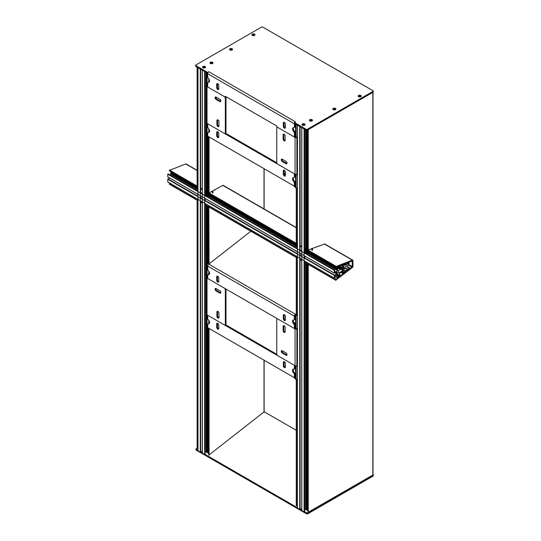 <?xml version="1.0" encoding="UTF-8"?>
<svg xmlns="http://www.w3.org/2000/svg" width="541" height="541" viewBox="0 0 541 541"><rect width="100%" height="100%" fill="white"/><g stroke="black" fill="none" stroke-linecap="round" stroke-linejoin="round"><path stroke-width="0.81" d="M284.086 173.938L285.377 173.194M284.16 174.324L285.377 173.62M217.475 131.673A1.44 0.832 -120 0 0 217.448 131.943L218.422 132.504M295.055 176.751L295.602 177.063M284.113 170.144A1.44 0.832 -120 0 0 284.086 170.415L284.086 173.837A1.44 0.832 -120 0 0 285.1 175.602A1.44 0.832 -120 0 0 285.35 175.703M283.342 170.841L283.342 174.263A1.44 0.832 -120 0 0 284.363 176.028A1.44 0.832 -120 0 0 285.08 176.095A1.44 0.832 -120 0 0 285.377 175.44L285.377 172.018A1.44 0.832 -120 0 0 284.363 170.253A1.44 0.832 -120 0 0 283.64 170.185A1.44 0.832 -120 0 0 283.342 170.841L284.086 170.415L285.06 170.976M216.704 132.369L216.704 135.791A1.44 0.832 -120 0 0 217.725 137.556A1.44 0.832 -120 0 0 218.442 137.624A1.44 0.832 -120 0 0 218.74 136.968L218.74 133.546A1.44 0.832 -120 0 0 217.725 131.781A1.44 0.832 -120 0 0 217.002 131.713A1.44 0.832 -120 0 0 216.704 132.369L217.448 131.943L217.448 135.365A1.44 0.832 -120 0 0 218.463 137.123A1.44 0.832 -120 0 0 218.713 137.231M294.04 177.536A1.569 0.906 -120 0 0 294.365 176.819L295.109 176.386A1.569 0.906 -120 0 1 294.784 177.11L294.04 177.536A1.569 0.906 -120 0 1 293.675 177.604A2.617 1.508 -120 0 0 293.06 177.719A2.617 1.508 -120 0 0 293.675 181.566L294.412 181.14A2.617 1.508 60 0 1 293.479 177.597M294.365 176.819L294.365 173.789L207.717 123.761L207.717 126.79A1.569 0.906 -120 0 0 208.413 128.379A2.617 1.508 -120 0 1 209.022 132.227A2.617 1.508 -120 0 1 208.413 132.342A1.569 0.906 -120 0 0 208.042 132.41A1.569 0.906 -120 0 0 207.717 133.127L207.717 136.156L294.365 186.185L294.365 183.156A1.569 0.906 -120 0 0 293.675 181.566M295.109 176.386L295.109 174.216M295.602 186.848L294.689 186.902L295.217 185.996L295.109 182.73A1.569 0.906 -120 0 0 294.412 181.14M209.34 131.923A2.617 1.508 60 0 1 209.151 131.916A1.569 0.906 -120 0 0 208.785 131.984L208.042 132.41M276.803 162.794L225.435 133.133M295.602 185.989L295.548 186.868M294.689 186.902A1.569 0.906 -60 0 1 294.365 186.185M216.089 99.416L219.788 101.559A1.44 0.832 -120 0 0 220.512 101.627A1.44 0.832 -120 0 0 220.809 100.971A1.44 0.832 -120 0 0 219.788 99.206L216.089 97.069A1.44 0.832 -120 0 0 215.365 96.995A1.44 0.832 -120 0 0 215.068 97.657A1.44 0.832 -120 0 0 216.089 99.416L216.738 99.044L220.437 101.181A1.44 0.832 -120 0 0 220.755 101.309M215.771 96.94A1.44 0.832 -120 0 0 215.717 97.279A1.44 0.832 -120 0 0 216.738 99.044M207.027 86.601L207.027 123.362L224.231 133.296A1.569 0.906 -120 0 0 225.015 133.377A1.569 0.906 -120 0 0 225.347 132.653L225.347 98.455A1.569 0.906 -120 0 0 224.231 96.535L207.027 86.601A1.44 0.832 180 0 1 206.608 86.012A1.44 0.832 180 0 1 206.709 85.708M216.921 120.528L216.921 124.802A1.44 0.832 -120 0 0 217.55 126.249A1.44 0.832 -120 0 0 218.659 126.635A1.44 0.832 -120 0 0 218.956 125.979L218.956 121.698A1.44 0.832 -120 0 0 218.327 120.251A1.44 0.832 -120 0 0 217.218 119.865A1.44 0.832 -120 0 0 216.921 120.528L217.57 120.149A1.44 0.832 -120 0 1 217.617 119.811M225.015 133.377L225.665 132.998A1.569 0.906 -120 0 0 225.989 132.281L225.989 98.083A1.569 0.906 -120 0 0 225.665 96.988M216.921 124.802L217.57 124.423L217.57 120.149M217.57 124.423A1.44 0.832 -120 0 0 218.909 126.317M207.616 86.188L207.271 85.701M207.67 86.222L207.616 85.41L207.081 85.857L206.331 85.552L206.331 72.514M207.081 123.476L207.081 136.724L206.331 136.427L206.331 123.172L207.135 123.429M207.081 72.947L207.081 85.857M207.081 136.724L207.751 136.176M207.027 123.362A1.44 0.832 180 0 1 206.608 122.773L206.608 86.012M214.939 190.134L214.939 189.681L214.939 190.134M208.089 453.311L208.089 327.887L208.089 453.324L208.785 453.297M206.304 451.85L207.223 452.54A11.672 6.742 180 0 1 207.67 451.897L208.089 451.945M203.423 67.95L203.524 67.896A0.602 0.345 180 0 1 204.681 67.963M210.821 63.669L210.929 63.615A0.602 0.345 180 0 1 212.086 63.689M197.979 450.592L197.979 67.693L200.271 69.018L200.271 452.046L202.266 451.106M197.979 450.721L200.271 452.046M202.266 70.114L204.863 71.54M202.348 453.027L204.64 454.568L205.12 454.203M205.201 452.019L206.29 451.458M206.419 451.958L206.419 327.974M206.419 314.612L206.419 277.1M206.419 263.738L206.419 205.594M206.419 195.896L206.419 194.483L205.201 193.779M206.419 193.556L206.419 192.562M206.419 191.44L206.419 136.46M206.419 123.098L206.419 85.593M217.475 83.584A1.44 0.832 -120 0 0 217.448 83.855L217.448 87.27A1.44 0.832 -120 0 0 218.463 89.035A1.44 0.832 -120 0 0 218.713 89.143M216.704 84.281L216.704 87.703A1.44 0.832 -120 0 0 217.725 89.461A1.44 0.832 -120 0 0 218.442 89.536A1.44 0.832 -120 0 0 218.74 88.873L218.74 85.458A1.44 0.832 -120 0 0 217.725 83.693A1.44 0.832 -120 0 0 217.002 83.618A1.44 0.832 -120 0 0 216.704 84.281L217.448 83.855M284.113 122.273A1.44 0.832 -120 0 0 284.086 122.536L284.086 125.958A1.44 0.832 -120 0 0 285.1 127.723A1.44 0.832 -120 0 0 285.35 127.825M283.342 122.963L283.342 126.384A1.44 0.832 -120 0 0 284.363 128.149A1.44 0.832 -120 0 0 285.08 128.217A1.44 0.832 -120 0 0 285.377 127.561L285.377 124.139A1.44 0.832 -120 0 0 284.363 122.374A1.44 0.832 -120 0 0 283.64 122.307A1.44 0.832 -120 0 0 283.342 122.963L284.086 122.536M254.277 35.496A0.913 0.527 0 0 0 254.385 35.246A0.913 0.527 0 0 0 254.114 34.874A0.913 0.527 0 0 0 252.823 34.874A0.913 0.527 0 0 0 252.552 35.246A0.913 0.527 0 0 0 252.661 35.496M252.397 34.137A1.522 0.879 180 0 1 254.54 34.137A1.522 0.879 180 0 1 254.54 35.375L254.54 35.375A1.522 0.879 180 0 1 252.397 35.375A1.522 0.879 180 0 1 252.397 34.137M254.331 35.429A0.913 0.527 0 0 0 254.114 35.239A0.913 0.527 0 0 0 252.606 35.429M231.825 50.124A0.913 0.527 0 0 0 231.933 49.867A0.913 0.527 0 0 0 231.67 49.495A0.913 0.527 0 0 0 230.371 49.495A0.913 0.527 0 0 0 230.108 49.867A0.913 0.527 0 0 0 230.216 50.124M229.945 48.758A1.522 0.879 180 0 1 232.096 48.758A1.522 0.879 180 0 1 232.096 49.995L232.096 49.995A1.522 0.879 180 0 1 229.945 49.995A1.522 0.879 180 0 1 229.945 48.758M231.879 50.049A0.913 0.527 0 0 0 231.67 49.86A0.913 0.527 0 0 0 230.162 50.049M212.295 63.628A0.913 0.527 0 0 0 212.41 63.378A0.913 0.527 0 0 0 212.14 62.999A0.913 0.527 0 0 0 210.841 62.999A0.913 0.527 0 0 0 210.577 63.378A0.913 0.527 0 0 0 210.686 63.628M210.415 62.262A1.522 0.879 180 0 1 212.566 62.262A1.522 0.879 180 0 1 212.566 63.507L212.566 63.507A1.522 0.879 180 0 1 210.415 63.507A1.522 0.879 180 0 1 210.415 62.262M212.349 63.561A0.913 0.527 0 0 0 212.14 63.365A0.913 0.527 0 0 0 210.632 63.561M204.897 67.902A0.913 0.527 0 0 0 205.005 67.652A0.913 0.527 0 0 0 204.735 67.28A0.913 0.527 0 0 0 203.436 67.28A0.913 0.527 0 0 0 203.173 67.652A0.913 0.527 0 0 0 203.281 67.902M203.017 66.543A1.522 0.879 180 0 1 205.161 66.543A1.522 0.879 180 0 1 205.161 67.781L205.161 67.781A1.522 0.879 180 0 1 203.01 67.781A1.522 0.879 180 0 1 203.017 66.543M204.951 67.835A0.913 0.527 0 0 0 204.735 67.639A0.913 0.527 0 0 0 203.227 67.835M304.36 125.329A0.913 0.527 0 0 0 304.468 125.079A0.913 0.527 0 0 0 304.198 124.701A0.913 0.527 0 0 0 302.906 124.701A0.913 0.527 0 0 0 302.635 125.079A0.913 0.527 0 0 0 302.744 125.329M302.48 123.963A1.522 0.879 180 0 1 304.624 123.963A1.522 0.879 180 0 1 304.624 125.208L304.624 125.208A1.522 0.879 180 0 1 302.48 125.208A1.522 0.879 180 0 1 302.48 123.963M304.414 125.262A0.913 0.527 0 0 0 304.198 125.066A0.913 0.527 0 0 0 302.69 125.262M311.765 121.056A0.913 0.527 0 0 0 311.873 120.805A0.913 0.527 0 0 0 311.602 120.427A0.913 0.527 0 0 0 310.311 120.427A0.913 0.527 0 0 0 310.04 120.805A0.913 0.527 0 0 0 310.149 121.056M309.885 119.689A1.522 0.879 180 0 1 312.029 119.689A1.522 0.879 180 0 1 312.029 120.934L312.029 120.934A1.522 0.879 180 0 1 309.885 120.934A1.522 0.879 180 0 1 309.885 119.689M311.819 120.981A0.913 0.527 0 0 0 311.602 120.792A0.913 0.527 0 0 0 310.094 120.981M335.156 109.776A0.913 0.527 0 0 0 335.264 109.525A0.913 0.527 0 0 0 335.001 109.154A0.913 0.527 0 0 0 333.702 109.154A0.913 0.527 0 0 0 333.432 109.525A0.913 0.527 0 0 0 333.547 109.776M333.276 108.416A1.522 0.879 180 0 1 335.427 108.416A1.522 0.879 180 0 1 335.427 109.654L335.427 109.654A1.522 0.879 180 0 1 333.276 109.654A1.522 0.879 180 0 1 333.276 108.416M335.21 109.708A0.913 0.527 0 0 0 335.001 109.519A0.913 0.527 0 0 0 333.493 109.708M360.482 96.819A0.913 0.527 0 0 0 360.59 96.569A0.913 0.527 0 0 0 360.326 96.19A0.913 0.527 0 0 0 359.028 96.19A0.913 0.527 0 0 0 358.757 96.569A0.913 0.527 0 0 0 358.872 96.819M358.602 95.453A1.522 0.879 180 0 1 360.752 95.453A1.522 0.879 180 0 1 360.752 96.697L360.752 96.697A1.522 0.879 180 0 1 358.602 96.697A1.522 0.879 180 0 1 358.602 95.453M360.536 96.751A0.913 0.527 0 0 0 360.326 96.555A0.913 0.527 0 0 0 358.818 96.751M294.088 127.548A1.569 0.906 -120 0 0 294.412 126.824L295.149 126.398A1.569 0.906 -120 0 1 294.825 127.121L294.088 127.548A1.569 0.906 -120 0 1 293.716 127.615A2.617 1.508 -120 0 0 293.1 127.73A2.617 1.508 -120 0 0 293.716 131.578A1.569 0.906 -120 0 1 294.412 133.167L294.412 137.049L276.742 126.844L276.742 125.992L225.347 96.318L225.347 97.177L207.67 86.973L207.67 83.091A1.569 0.906 -120 0 1 207.994 82.367A1.569 0.906 -120 0 1 208.366 82.3A2.617 1.508 -120 0 0 208.982 82.185A2.617 1.508 -120 0 0 208.366 78.337A1.569 0.906 -120 0 1 207.67 76.748L207.67 73.718A1.569 0.906 -60 0 1 208.785 71.797L207.595 72.393L195.693 65.522L195.693 66.381L207.764 73.15M294.412 126.824L294.412 123.801A1.569 0.906 -60 0 1 294.487 123.294M295.149 126.398L295.149 123.801M293.526 127.608A2.617 1.508 -120 0 0 294.46 131.152A1.569 0.906 -120 0 1 295.149 132.741L295.149 136.623L294.412 137.049M226.084 96.744L225.347 97.177M209.299 81.88A2.617 1.508 60 0 1 209.103 81.874A1.569 0.906 -120 0 0 208.738 81.941L207.994 82.367M295.122 122.192A1.569 0.906 -60 0 1 295.521 121.874L294.487 122.557L306.389 129.427L307.126 129.427L373.026 91.382A0.784 0.453 0 0 0 373.026 90.746L262.703 27.05A0.784 0.453 0 0 0 261.594 27.05L195.693 65.096L195.693 65.522M306.389 129.427L306.389 130.286L294.487 123.416L294.487 122.557M195.544 65.312L195.693 66.381M306.389 130.286L307.126 130.286L373.026 92.241A0.784 0.453 0 0 0 373.256 91.923L373.256 91.064M207.595 73.251L207.595 72.393M295.521 121.874L208.785 71.71M295.602 376.915L295.109 376.84M209.022 323.423L209.022 320.712M209.022 273.496L209.022 271.548M304.15 125.39A0.602 0.345 0 0 0 302.987 125.316L302.886 125.37M307.552 509.372L307.139 509.324A11.672 6.742 0 0 0 306.686 509.967L305.76 509.297L305.76 262.946L305.773 509.318M307.978 510.947L307.552 510.751L307.552 263.981L307.552 510.738M311.555 121.116A0.602 0.345 0 0 0 310.392 121.042L310.284 121.096M305.888 129.996L305.888 248.867M305.888 249.983L305.888 250.983M304.664 251.207L305.888 251.91L305.888 253.323M305.888 263.021L305.888 509.385M305.76 508.885L304.664 509.446M304.59 511.63L304.103 511.989L301.81 510.454M304.103 511.989L304.103 128.968L301.81 127.642L301.81 510.663M301.736 508.533L299.734 509.466L297.442 508.019M300.106 126.445L297.394 125.059M372.992 474.606L373.026 474.619A0.784 0.453 180 0 1 373.026 475.262L307.498 513.098L304.59 511.84L304.59 260.965M373.256 474.944L373.256 475.796A0.784 0.453 180 0 1 373.026 476.121L307.498 513.95L306.761 513.95L196.065 450.044L195.91 448.976L197.134 448.144M301.736 510.197L300.296 509.365M297.394 507.688L205.12 454.413L205.12 203.538M202.266 452.77L200.826 451.938M197.932 450.268L195.91 448.976M264.116 411.742L296.265 430.305M285.993 163.72A1.44 0.832 -120 0 0 286.716 163.788A1.44 0.832 -120 0 0 287.014 163.132A1.44 0.832 -120 0 0 285.993 161.367L282.294 159.23A1.44 0.832 -120 0 0 281.57 159.155A1.44 0.832 -120 0 0 281.273 159.818A1.44 0.832 -120 0 0 282.294 161.583L285.993 163.72L286.642 163.341A1.44 0.832 -120 0 0 286.96 163.47M281.976 159.101A1.44 0.832 -120 0 0 281.922 159.446A1.44 0.832 -120 0 0 282.943 161.204L286.642 163.341M295.055 174.182L295.055 137.421L277.851 127.487A1.569 0.906 -120 0 0 277.066 127.412A1.569 0.906 -120 0 0 276.742 128.129L276.742 162.327A1.569 0.906 -120 0 0 277.851 164.254L295.055 174.182A1.44 0.832 -0 0 0 296.894 174.276L296.13 175.014L296.13 188.268L295.602 187.835L295.602 174.581L295.988 174.425M283.126 134.81L283.126 139.084A1.44 0.832 -120 0 0 283.755 140.532A1.44 0.832 -120 0 0 284.864 140.917A1.44 0.832 -120 0 0 285.161 140.261L285.161 135.987A1.44 0.832 -120 0 0 284.532 134.533A1.44 0.832 -120 0 0 283.423 134.148A1.44 0.832 -120 0 0 283.126 134.81L283.775 134.439L283.775 138.712A1.44 0.832 -120 0 0 285.114 140.599M295.704 137.049L295.061 136.677M283.822 134.094A1.44 0.832 -120 0 0 283.775 134.439M296.515 174.385L296.894 174.702M297.394 187.754L296.13 188.268M296.13 124.362L296.13 137.4L295.602 136.968L295.602 124.058M296.549 137.225L296.894 137.515L296.894 137.089L296.13 137.4M295.602 174.581L296.13 175.014M295.055 137.421A1.44 0.832 -0 0 0 296.894 137.515L296.894 174.276M254.189 35.53A0.73 0.426 180 0 0 253.391 35.192L253.215 35.104M230.304 50.151A0.73 0.426 180 0 1 230.818 49.826L230.818 50.245M197.174 200.258L197.134 448.394L197.181 200.407M197.181 67.233L197.134 186.036L197.932 185.996M208.846 206.993L209.069 263.9M264.022 411.911L208.785 455.157L208.806 328.299L208.785 455.157M209.069 136.941L209.069 192.867L208.806 136.785L208.785 192.792L205.201 190.736M197.37 67.348L197.37 186.124M197.932 448.246L197.37 448.475M209.069 192.867L222.953 185.34L223.48 185.522M264.022 168.664L264.022 208.927M264.022 360.178L264.022 412.256M358.96 96.846A0.73 0.426 180 0 1 360.394 96.846M307.998 264.38L307.978 512.388L372.992 474.944L372.992 92.261M308.242 512.449L308.242 264.38L307.978 512.388M307.998 129.786L307.978 250.03L324.573 244.005A1.15 0.663 -60 0 1 325.006 244.018A1.15 0.663 -60 0 1 325.195 244.248M296.312 505.598L297.394 505.483M297.394 243.267L296.312 243.247M334.257 109.363L334.149 109.485A0.73 0.426 0 0 0 333.635 109.809M169.759 170.78A0.784 0.453 -60 0 1 169.299 170.415L185.732 163.943A1.048 0.602 -60 0 1 186.124 163.957L197.134 170.314M344.597 272.745L345.172 272.062A0.629 0.365 120 0 0 345.834 271.474L346.091 270.392L346.788 270.027A0.602 0.345 120 0 0 347.038 270.777A0.602 0.345 120 0 0 347.396 269.817L347.768 269.303L348.33 269.925L352.265 266.49L352.157 261.046L348.309 262.412L347.396 263.589A0.602 0.345 120 0 0 346.639 263.568A0.602 0.345 120 0 0 346.788 264.076L346.064 264.515L345.834 263.731A0.629 0.365 120 0 0 345.172 263.913L336.353 266.963A0.784 0.453 -60 0 1 335.893 266.598L352.326 260.126A1.048 0.602 -60 0 1 352.718 260.14A1.048 0.602 -60 0 1 352.935 260.613L352.935 266.388A1.048 0.602 -60 0 1 352.326 267.585L335.893 280.089A0.784 0.453 -60 0 1 336.353 279.19L344.597 272.745L343.934 272.366M169.374 184.17L169.299 183.906A0.784 0.453 -60 0 1 169.678 183.074M347.43 263.744L346.74 263.352M345.09 264.705L345.117 264.725A0.629 0.365 -60 0 1 345.746 263.636A0.629 0.365 -60 0 1 345.699 264.434L345.807 264.921L349.202 263.027L348.647 264.698L345.598 266.679L345.794 268.911L348.647 267.261L346.429 265.976M348.647 267.261L349.256 267.558L349.073 268.424L345.807 270.311L345.699 270.933A0.629 0.365 -60 0 1 345.117 272.035A0.629 0.365 -60 0 1 345.144 271.264L345.111 270.75L344.624 270.994L344.346 272.042L342.602 273.401L342.345 273.083L343.292 272.218L343.264 271.426L342.453 271.264L341.283 271.981L339.552 273.53L338.984 274.889L339.153 275.443L340.127 274.74L340.019 275.423L337.192 277.628L337.151 277.202A10.468 6.046 -60 0 1 338.456 275.721L338.166 274.956A11.672 6.742 120 0 0 337.381 275.795L337.834 273.868L334.71 275.653L334.893 277.682L334.338 278.088L334.338 275.437L336.671 273.874L336.942 273.185A0.602 0.345 120 0 0 337.117 272.143A0.602 0.345 120 0 0 336.942 272.292L336.671 271.907L334.392 273.164L334.338 270.392L334.893 270.155L334.71 272.4L337.78 270.628L337.117 269.749L337.381 269.168A11.672 6.742 120 0 0 338.166 269.1L338.477 268.011A10.468 6.046 -60 0 1 337.151 268.032L337.199 267.552L340.133 266.503L338.984 268.221L339.491 268.931L341.283 268.478L343.244 266.767L343.352 265.929L342.379 266.246L342.602 265.536L344.407 264.88L344.624 265.604L345.144 264.738A0.629 0.365 -60 0 1 345.117 264.725M170.543 171.849L197.932 187.659L170.543 171.849L170.557 171.409M170.902 174.128L197.932 189.735L170.902 174.128L170.787 172.985A11.672 6.742 120 0 0 171.571 172.917L171.74 172.538M345.144 271.264L344.651 270.98M344.299 268.052L344.008 266.652L343.082 267.91L338.673 270.453L338.301 272.806L338.673 273.022L343.082 270.473L344.008 270.669L344.346 268.911A0.602 0.345 120 0 0 344.522 267.869A0.602 0.345 120 0 0 344.346 268.011L344.299 268.052M349.216 267.484L346.517 265.922L349.222 267.484M337.483 274.693L336.928 274.368M334.886 276.032L337.117 277.29M197.932 450.653L197.932 199.331L167.778 181.979L167.744 179.254L169.556 177.996M197.932 196.681L197.932 194.287L167.798 176.981L167.744 174.209L168.298 173.972M170.226 175L171.26 174.337M337.496 270.311L307.998 253.276M337.483 270.155L307.998 253.134M307.552 252.87L306.686 252.376M297.394 247.007L208.535 195.707M208.089 195.45L207.223 194.949M197.932 189.587L170.888 173.972M337.151 268.032L307.836 251.112L337.124 268.018M340.647 268.546L339.051 267.619M341.134 268.397L339.383 267.389M341.425 268.228L339.734 267.254M285.993 355.227A1.44 0.832 -120 0 0 286.716 355.302A1.44 0.832 -120 0 0 287.014 354.639A1.44 0.832 -120 0 0 285.993 352.881L282.294 350.744A1.44 0.832 -120 0 0 281.57 350.669A1.44 0.832 -120 0 0 281.273 351.325A1.44 0.832 -120 0 0 282.294 353.09L285.993 355.227L286.642 354.855A1.44 0.832 -120 0 0 286.96 354.977M281.976 350.615A1.44 0.832 -120 0 0 281.922 350.953A1.44 0.832 -120 0 0 282.943 352.718L286.642 354.855M295.055 365.696L295.055 328.935L277.851 319.001A1.569 0.906 -120 0 0 277.066 318.92A1.569 0.906 -120 0 0 276.742 319.643L276.742 353.841A1.569 0.906 -120 0 0 277.851 355.762L295.055 365.696A1.44 0.832 -0 0 0 296.894 365.79L296.13 366.528L296.13 379.782L295.602 379.349L295.602 366.095L295.988 365.939M283.126 326.318L283.126 330.598A1.44 0.832 -120 0 0 283.755 332.046A1.44 0.832 -120 0 0 284.864 332.431A1.44 0.832 -120 0 0 285.161 331.768L285.161 327.494A1.44 0.832 -120 0 0 284.532 326.047A1.44 0.832 -120 0 0 283.423 325.662A1.44 0.832 -120 0 0 283.126 326.318L283.775 325.946L283.775 330.22A1.44 0.832 -120 0 0 285.114 332.113M295.704 328.556L295.014 328.164M283.822 325.608A1.44 0.832 -120 0 0 283.775 325.946M296.515 365.899L296.894 366.216M297.394 379.268L296.13 379.782M296.13 315.66L296.13 328.908L295.602 328.475L295.602 315.227L296.13 315.66L297.394 315.146M296.549 328.739L296.894 329.023L296.894 328.597L296.13 328.908M295.602 315.227L297.394 314.497M295.602 366.095L296.13 366.528M295.055 328.935A1.44 0.832 -0 0 0 296.894 329.023L296.894 365.79M208.454 274.524L208.454 273.807L209.529 273.787M208.454 273.807L209.266 274.273M294.297 323.369L295.109 323.836L295.602 323.545M295.602 323.477L293.628 322.335M295.109 323.836L295.109 328.11L295.602 327.826M295.602 377.503L295.109 377.266L294.689 378.416A1.569 0.906 -60 0 1 294.365 377.699L294.365 374.67A1.569 0.906 -120 0 0 293.675 373.08A2.617 1.508 -120 0 1 293.06 369.233A2.617 1.508 -120 0 1 293.675 369.118A1.569 0.906 -120 0 0 294.04 369.05L294.784 368.617A1.569 0.906 -120 0 0 295.109 367.9L295.109 365.723L295.109 369.145L295.602 368.861M295.109 369.145L294.487 368.786M216.089 290.93L219.788 293.066A1.44 0.832 -120 0 0 220.512 293.141A1.44 0.832 -120 0 0 220.809 292.478A1.44 0.832 -120 0 0 219.788 290.72L216.089 288.576A1.44 0.832 -120 0 0 215.365 288.509A1.44 0.832 -120 0 0 215.068 289.165A1.44 0.832 -120 0 0 216.089 290.93L216.738 290.558L220.437 292.695A1.44 0.832 -120 0 0 220.755 292.816M215.771 288.454A1.44 0.832 -120 0 0 215.717 288.793A1.44 0.832 -120 0 0 216.738 290.558M207.027 278.115L207.027 314.876L224.231 324.81A1.569 0.906 -120 0 0 225.015 324.884A1.569 0.906 -120 0 0 225.347 324.167L225.347 289.969A1.569 0.906 -120 0 0 224.231 288.042L207.027 278.115A1.44 0.832 180 0 1 206.608 277.526A1.44 0.832 180 0 1 206.709 277.222M216.921 312.035L216.921 316.309A1.44 0.832 -120 0 0 217.55 317.763A1.44 0.832 -120 0 0 218.659 318.149A1.44 0.832 -120 0 0 218.956 317.486L218.956 313.212A1.44 0.832 -120 0 0 218.327 311.765A1.44 0.832 -120 0 0 217.218 311.379A1.44 0.832 -120 0 0 216.921 312.035L217.57 311.663A1.44 0.832 -120 0 1 217.617 311.325M225.015 324.884L225.665 324.512A1.569 0.906 -120 0 0 225.989 323.795L225.989 289.597A1.569 0.906 -120 0 0 225.888 289.002M207.717 277.763L207.271 277.208M216.921 316.309L217.57 315.937L217.57 311.663M217.57 315.937A1.44 0.832 -120 0 0 218.909 317.824M207.616 277.695L207.616 276.924L207.081 277.371L206.331 277.066L206.331 263.812L207.081 264.116L207.081 277.371M208.785 261.79L206.331 263.812M207.081 314.984L207.081 328.238L206.331 327.934L206.331 314.686L207.135 314.936M208.785 262.71L207.081 264.116M207.081 328.238L207.751 327.69M207.027 314.876A1.44 0.832 180 0 1 206.608 314.287L206.608 277.526M284.113 361.659A1.44 0.832 -120 0 0 284.086 361.929L284.086 365.344A1.44 0.832 -120 0 0 285.1 367.109A1.44 0.832 -120 0 0 285.35 367.217M283.342 362.355L283.342 365.777A1.44 0.832 -120 0 0 284.363 367.535A1.44 0.832 -120 0 0 285.08 367.61A1.44 0.832 -120 0 0 285.377 366.947L285.377 363.532A1.44 0.832 -120 0 0 284.363 361.767A1.44 0.832 -120 0 0 283.64 361.692A1.44 0.832 -120 0 0 283.342 362.355L284.086 361.929M217.475 323.187A1.44 0.832 -120 0 0 217.448 323.457L217.448 326.872A1.44 0.832 -120 0 0 218.463 328.637A1.44 0.832 -120 0 0 218.713 328.745M216.704 323.883L216.704 327.298A1.44 0.832 -120 0 0 217.725 329.063A1.44 0.832 -120 0 0 218.442 329.138A1.44 0.832 -120 0 0 218.74 328.475L218.74 325.06A1.44 0.832 -120 0 0 217.725 323.295A1.44 0.832 -120 0 0 217.002 323.22A1.44 0.832 -120 0 0 216.704 323.883L217.448 323.457M294.04 369.05A1.569 0.906 -120 0 0 294.365 368.326L294.365 365.297L207.717 315.275L207.717 318.304A1.569 0.906 -120 0 0 208.413 319.893A2.617 1.508 -120 0 1 209.022 323.741A2.617 1.508 -120 0 1 208.413 323.856A1.569 0.906 -120 0 0 208.042 323.924A1.569 0.906 -120 0 0 207.717 324.641L207.717 327.67L294.365 377.699M295.109 377.266L295.109 374.244A1.569 0.906 -120 0 0 294.412 372.654A2.617 1.508 60 0 1 293.479 369.111M209.34 323.43A2.617 1.508 60 0 1 209.151 323.423A1.569 0.906 -120 0 0 208.785 323.498L208.785 320.346M276.803 354.308L225.435 324.647M295.602 378.355L294.689 378.416M295.217 377.51L295.548 378.382M216.704 280.279A1.44 0.832 -120 0 0 217.725 282.044A1.44 0.832 -120 0 0 218.442 282.111A1.44 0.832 -120 0 0 218.74 281.455L218.74 278.033A1.44 0.832 -120 0 0 217.725 276.268A1.44 0.832 -120 0 0 217.002 276.201A1.44 0.832 -120 0 0 216.704 276.857L216.704 280.279L217.448 279.853A1.44 0.832 -120 0 0 218.463 281.618A1.44 0.832 -120 0 0 218.713 281.719M283.342 318.75A1.44 0.832 -120 0 0 284.363 320.515A1.44 0.832 -120 0 0 285.08 320.583A1.44 0.832 -120 0 0 285.377 319.927L285.377 316.505A1.44 0.832 -120 0 0 284.363 314.747A1.44 0.832 -120 0 0 283.64 314.673A1.44 0.832 -120 0 0 283.342 315.329L283.342 318.75L284.086 318.324A1.44 0.832 -120 0 0 285.1 320.089A1.44 0.832 -120 0 0 285.35 320.198M209.34 274.273A2.617 1.508 60 0 1 209.151 274.267A1.569 0.906 -120 0 0 208.785 274.334L208.042 274.76A1.569 0.906 -120 0 1 208.413 274.693A2.617 1.508 -120 0 0 209.022 274.578A2.617 1.508 -120 0 0 208.413 270.73A1.569 0.906 -120 0 1 207.717 269.141L207.717 266.111A1.569 0.906 120 0 1 208.042 265.016L208.752 264.143L295.548 314.26L296.265 313.949M208.042 274.76A1.569 0.906 -120 0 0 207.717 275.484L207.717 278.507L294.365 328.536L294.365 325.506A1.569 0.906 -120 0 0 293.675 323.917L294.412 323.491A2.617 1.508 60 0 1 293.479 319.947M294.04 319.887A1.569 0.906 -120 0 0 294.365 319.17L295.109 318.737A1.569 0.906 -120 0 1 294.784 319.46L294.04 319.887A1.569 0.906 -120 0 1 293.675 319.954A2.617 1.508 -120 0 0 293.06 320.069A2.617 1.508 -120 0 0 293.675 323.917M294.365 319.17L294.365 316.14A1.569 0.906 -60 0 1 294.689 315.045L295.548 314.26L295.548 315.112L296.265 314.808M295.109 318.737L295.217 315.349L294.689 315.045M294.365 328.536L295.109 328.11L295.109 325.08A1.569 0.906 -120 0 0 294.412 323.491M284.113 314.639A1.44 0.832 -120 0 0 284.086 314.903L284.086 318.324M217.475 276.16A1.44 0.832 -120 0 0 217.448 276.431L217.448 279.853M250.848 231.244L208.752 264.143M216.136 98.469L216.136 97.096M283.342 174.263L284.086 173.837M216.704 135.791L217.448 135.365M294.365 183.156L295.109 182.73M208.413 132.342L209.151 131.916M225.347 132.653L225.989 132.281M225.347 98.455L225.989 98.083M219.788 101.559L220.437 101.181M212.572 192.86L212.572 191.23M208.373 453.514L208.373 328.049M208.373 262.128L208.373 206.723M208.373 197.025L208.373 193.238M208.373 192.569L208.373 136.535M207.67 451.897L207.67 327.751M207.67 262.703L207.67 206.317M208.089 194.003L207.67 193.286M207.67 192.163L207.67 136.237M206.79 452.601L206.79 328.123M206.79 263.433L206.79 205.81M206.79 196.106L206.79 192.325M206.79 191.656L206.79 136.609M200.643 452.046L200.643 200.954M202.266 198.757L200.643 197.823L200.643 195.943M200.643 192.948L200.643 69.234M202.348 453.243L202.348 70.215M204.64 454.568L204.64 71.54M204.863 454.568L204.863 203.389M204.863 200.684L204.863 198.29L297.394 251.714L297.394 254.108M297.394 248.806L204.863 195.382L204.863 71.669M205.12 200.407L205.12 198.527M297.394 248.508L205.12 195.233L205.12 71.818M206.162 451.465L206.162 205.445M206.162 193.407L206.162 192.407M206.162 191.291L206.162 72.42M206.304 451.897L206.304 205.533M206.304 195.828L206.304 194.422M206.304 193.489L206.304 192.495L206.29 193.482M206.304 191.372L206.304 72.508L206.29 191.365M206.561 452.452L206.561 328.029M206.561 314.497L206.561 277.161M206.561 263.623L206.561 205.675M206.561 195.977L206.561 194.408L205.201 193.624M206.561 194.138L206.561 192.603M206.561 191.521L206.561 136.515M206.561 122.983L206.561 85.647M206.588 452.486L206.588 328.042M206.588 314.47L206.588 277.168M206.588 263.602L206.588 205.695M206.588 195.991L206.588 192.211M206.588 191.534L206.588 136.528M206.588 122.956L206.588 85.661M207.223 452.54L207.223 328.123M207.223 263.075L207.223 206.06M207.223 196.356L207.223 194.787M208.089 194.517L207.223 194.023L207.223 193.022M207.223 191.899L207.223 136.609M207.812 451.87L207.812 327.724M207.812 262.588L207.812 206.398M208.089 193.84L207.812 193.36M207.812 192.244L207.812 136.21M208.089 196.856L208.089 195.287L208.089 196.856M208.089 193.489L208.089 195.017L208.089 193.522L206.79 192.772L208.089 193.522M208.089 192.4L208.089 136.373L208.089 192.4M208.116 453.365L208.116 327.9M208.116 262.338L208.116 206.574M208.116 196.877L208.116 193.096M208.116 192.42L208.116 136.386M208.535 453.507L208.535 328.144M208.535 261.993L208.535 206.818M208.535 197.113L208.535 195.544M208.535 195.274L208.535 193.779M208.535 192.657L208.535 136.63M212.282 192.684L212.282 191.135M212.315 192.711L212.315 191.101M213.012 193.015L213.012 191.561M216.704 87.703L217.448 87.27M283.342 126.384L284.086 125.958M294.412 123.801L207.67 73.718M294.412 133.167L295.149 132.741M307.126 129.427L307.126 130.286M373.026 91.382L373.026 92.241M293.716 131.578L294.46 131.152M208.366 82.3L209.103 81.874M306.253 130.212L306.253 249.076M306.253 249.753L306.253 253.533M306.253 263.237L306.253 510.028M307.139 130.28L307.139 249.59M307.139 250.706L307.552 251.43M307.139 263.744L307.139 509.324M307.836 129.874L307.836 249.989M307.836 250.666L307.836 254.446M307.836 264.15L307.836 510.941M312.042 248.691L312.042 250.28M312.475 248.982L312.475 250.442M311.785 248.786L311.785 250.131M311.744 248.799L311.744 250.111M307.998 251.207L307.998 252.701M307.998 252.972L307.998 254.54M307.586 130.023L307.586 249.847M307.586 250.517L307.586 254.304M307.586 264.001L307.586 510.792M307.586 250.963L306.253 250.199L307.552 250.943L307.552 252.444L307.552 250.916M307.552 252.715L307.552 254.284L307.552 252.715M307.274 130.198L307.274 249.665M307.274 250.787L307.552 251.267M307.274 263.825L307.274 509.291M306.686 130.374L306.686 249.327M306.686 250.449L306.686 251.443L307.552 251.944M306.686 252.214L306.686 253.783M306.686 263.487L306.686 509.967M306.023 248.941L306.023 130.077L306.05 248.961M306.05 249.638L306.05 253.418M306.05 263.115L306.05 509.906L306.023 263.102M306.023 250.03L306.023 251.565M304.664 251.044L306.023 251.829L306.023 253.398M305.773 129.928L305.773 248.799L305.76 129.921M305.773 249.922L305.773 250.916L305.76 249.908M305.773 251.842L305.773 253.256L305.76 251.964L304.664 251.335L305.888 252.038M305.624 129.847L305.624 248.711M305.624 249.834L305.624 250.835M305.624 262.872L305.624 508.892M304.59 129.245L304.59 252.661L334.71 270.047M304.59 255.954L304.59 257.834M304.326 129.096L304.326 252.809L334.446 270.202M167.744 176.86L334.338 273.043L304.326 255.717L304.326 258.111M304.326 260.816L304.326 511.989M300.106 126.662L300.106 250.375M300.106 253.371L300.106 255.244L301.736 256.184M300.106 258.375L300.106 509.466M299.734 126.445L299.734 509.466M297.442 125.12L297.442 508.141M306.761 513.95L306.761 513.098M307.498 513.95L307.498 513.098M196.065 450.044L196.065 449.186M373.026 476.121L373.026 475.262M282.294 161.583L282.943 161.204M283.126 139.084L283.775 138.712M253.229 35.124L253.229 35.625M253.391 35.192L253.391 35.632M208.806 207.149L208.806 264.109L208.785 207.102M208.806 271.21L208.806 273.604L208.785 271.183M208.806 320.367L208.806 323.484L208.042 323.924M208.806 78.878L208.806 81.907M208.806 128.853L208.806 131.97L208.785 128.832M209.069 79.324L209.069 81.867M209.069 129.279L209.069 131.909M209.069 328.448L209.069 455.211M230.885 49.806L230.885 50.252M253.053 35.598L253.053 35.138L253.046 35.598M308.242 250.111L308.242 129.644M296.495 505.74L296.495 379.633M296.495 314.862L296.495 257.678M296.495 243.389L296.495 188.119M372.837 475.154L372.837 92.349M334.216 109.911L334.216 109.458M334.149 109.904L334.149 109.485M335.893 266.375L304.664 248.346M301.736 246.655L300.106 245.715M297.394 244.147L205.201 190.919M202.266 189.228L200.643 188.288M197.932 186.719L169.299 170.192M344.989 272.17L344.441 271.853M335.893 280.312L304.664 262.284M301.736 260.593L300.106 259.653M297.394 258.084L205.201 204.856M202.266 203.166L200.643 202.226M197.932 200.657L169.299 184.129M352.326 260.126L324.465 244.045M296.265 227.761L222.865 185.387M197.134 170.53L185.732 163.943M335.893 280.089L304.664 262.054M301.736 260.363L300.106 259.423M297.394 257.861L205.201 204.633M202.266 202.943L200.643 202.003M197.932 200.434L169.299 183.906M336.353 279.19L334.5 278.121M344.678 272.657L344.029 272.285M347.396 269.817L347.031 269.607M351.961 267.085L348.235 264.934M352.265 266.49L348.789 264.481M352.265 261.289L351.893 261.073M347.39 263.724L346.74 263.345M347.396 263.589L346.808 263.251M335.893 266.598L304.664 248.569M301.736 246.879L300.106 245.939M297.394 244.37L205.201 191.142M202.266 189.451L200.643 188.511M197.932 186.949L169.299 170.415M335.981 266.24L304.664 248.157M301.736 246.466L300.106 245.526M297.394 243.964L296.394 243.382M296.265 188.214L296.265 243.301L208.914 192.88M202.266 189.046L200.643 188.106M197.932 186.537L169.387 170.057M342.385 265.874L341.161 265.171M342.433 267.856L340.181 266.557M337.117 267.687L304.664 248.948M297.394 244.755L205.201 191.521M197.932 187.328L170.523 171.504M338.166 269.1L307.998 251.687M297.394 245.567L208.535 194.26M197.932 188.14L171.571 172.917M337.117 269.513L304.664 250.781M297.394 246.581L205.201 193.353M197.932 189.154L170.523 173.33M336.786 272.265L336.421 272.055M336.942 273.185L335.704 272.468M336.786 273.394L335.44 272.617M337.117 275.761L335.819 275.011M337.117 277.587L334.893 276.309M340.025 274.76L339.221 274.294M342.385 273.313L340.823 272.414M344.191 267.984L343.379 267.518M344.346 268.911L342.845 268.045M344.191 269.12L342.588 268.194M344.191 270.344L341.527 268.809M338.673 273.022L338.301 272.806M343.082 270.473L340.864 269.188M343.204 270.453L340.938 269.147M343.853 270.71L341.04 269.087M343.968 270.689L341.121 269.039M344.008 270.669L341.155 269.019M342.345 273.083L341.006 272.312M342.433 272.887L341.182 272.157M343.292 272.218L342.108 271.535M343.379 272.015L342.297 271.386M340.066 274.74L339.234 274.26M337.151 277.202L334.636 275.748M338.456 275.721L337.8 275.342M338.497 275.585L337.895 275.234M337.117 275.525L336.022 274.896M337.131 275.464L336.076 274.862M337.483 274.558L337.043 274.301M337.523 274.497L337.117 274.26M337.78 274.348L337.374 274.111M167.744 181.904L304.326 260.762M301.81 259.308L299.734 258.111M297.394 508.08L297.394 256.759L204.863 203.335M202.266 453.135L202.266 201.84L200.271 200.684M334.338 275.437L167.744 179.254M334.521 275.119L304.326 257.685M297.394 253.682L204.863 200.258M197.932 196.255L167.933 178.936M336.671 273.874L334.967 272.894M336.786 273.685L335.19 272.765M301.736 256.61L301.736 254.216L300.106 253.283M202.266 199.189L202.266 196.796L200.643 195.856M334.338 270.392L167.744 174.209M301.81 251.355L299.734 250.158M202.266 193.888L200.271 192.731M197.932 191.379L167.859 174.019M301.736 251.01L300.106 250.07M202.266 193.59L200.643 192.65M197.932 191.081L168.116 173.871M337.78 270.628L307.998 253.431M307.552 253.174L306.686 252.674M297.394 247.311L208.535 196.004M208.089 195.747L207.223 195.254M197.932 189.884L171.186 174.445M307.552 253.005L306.686 252.505M208.535 195.835L297.394 247.156M208.089 195.578L207.223 195.078L208.089 195.578M206.29 194.544L205.201 193.908L206.29 194.557L206.29 195.822M206.419 194.618L205.201 193.908M197.932 189.715L170.888 174.101M337.131 269.79L307.836 252.877M307.586 252.735L306.253 251.964M297.394 246.852L208.373 195.457M208.116 195.308L206.79 194.537M197.932 189.424L170.537 173.607M337.117 269.749L304.664 251.01M297.394 246.818L205.201 193.59M197.932 189.391L170.523 173.566M337.381 269.168L307.998 252.201M306.023 251.065L304.664 250.28M297.394 246.081L208.535 194.78M206.561 193.637L205.201 192.853M197.932 188.653L170.787 172.985M338.26 268.992L307.998 251.524M297.394 245.404L208.535 194.097M197.932 187.977L171.666 172.816M306.023 250.064L304.664 249.279L306.023 250.064M297.394 245.08L208.373 193.685L297.394 245.087M206.561 192.637L205.201 191.852L206.561 192.637M337.117 267.978L304.664 249.245M297.394 245.046L205.201 191.818M197.932 187.626L170.523 171.801M337.199 267.552L336.238 266.99M340.019 266.497L339.065 265.949M340.587 268.539L339.045 267.646M340.81 268.586L339.065 267.579M342.514 267.781L339.234 265.888M343.244 266.767L340.742 265.327M343.292 266.659L342.521 266.213M342.345 266.192L340.803 265.3M342.345 266.152L340.85 265.286M342.642 265.516L341.689 264.968M344.346 264.88L343.4 264.333M345.03 265.374L344.441 265.029M345.144 265.178L343.569 264.272M349.073 263.041L348.208 262.541M282.294 353.09L282.943 352.718M283.126 330.598L283.775 330.22M225.347 324.167L225.989 323.795M225.347 289.969L225.989 289.597M219.788 293.066L220.437 292.695M283.342 365.777L284.086 365.344M216.704 327.298L217.448 326.872M294.365 368.326L295.109 367.9M294.365 374.67L295.109 374.244M208.413 323.856L209.151 323.423M293.675 373.08L294.412 372.654M294.365 316.14L207.717 266.111M294.365 325.506L295.109 325.08M208.413 274.693L209.151 274.267M283.342 315.329L284.086 314.903M216.704 276.857L217.448 276.431M197.932 67.666L197.932 191.636M202.266 70.174L202.266 194.145M205.201 71.865L205.201 195.281M205.201 198.574L205.201 200.454M205.201 203.585L205.201 454.312M206.29 205.519L206.29 451.87M212.255 191.142L212.255 192.67M311.717 250.098L311.717 248.813M304.664 511.732L304.664 261.005M304.664 257.874L304.664 256.001M304.664 252.701L304.664 129.292M301.736 510.562L301.736 259.261M301.736 251.565L301.736 127.602M297.394 249.063L297.394 125.093M197.134 448.394L197.134 200.339M197.134 186.036L197.134 67.206M208.785 81.914L208.785 78.858M264.116 412.08L264.116 360.232M264.116 208.982L264.116 168.718M230.933 50.252L230.933 49.738M296.265 257.611L296.265 314.957M296.265 379.721L296.265 505.659M307.978 129.799L307.978 250.03M334.264 109.397L334.264 109.911M169.319 184.177L197.932 200.697M200.643 202.26L202.266 203.2M205.201 204.89L297.394 258.118M300.106 259.687L301.736 260.627M304.664 262.317L335.914 280.36M223.075 185.286L296.265 227.545M324.715 243.971L352.718 260.14M169.461 170.773L197.932 187.213M200.643 188.775L202.266 189.715M205.201 191.406L297.394 244.64M300.106 246.202L301.736 247.142M304.664 248.833L336.056 266.956M336.374 272.082L336.813 272.333M335.738 275.058L337.171 275.883M334.893 276.343L337.138 277.634M340.776 272.448L342.446 273.415M344.441 271.65L345.117 272.035M343.352 267.552L344.225 268.059M339.241 274.233L340.127 274.74M167.778 181.979L197.979 199.413M200.271 200.738L202.348 201.935M204.64 203.26L297.442 256.84M299.734 258.165L301.81 259.362M304.103 260.688L334.372 278.162M167.798 176.981L197.932 194.375M200.271 195.727L202.266 196.883M204.64 198.249L297.442 251.829M299.734 253.154L301.81 254.351M304.103 255.677L334.392 273.164M168.244 173.857L197.932 190.993M200.643 192.562L202.266 193.495M205.12 195.145L297.394 248.42M300.106 249.983L301.736 250.923M304.59 252.573L334.838 270.04M207.223 195.098L208.089 195.599M304.664 251.355L305.773 251.991M339.133 265.922L340.133 266.503M340.762 265.313L342.379 266.246M343.434 264.319L344.407 264.88M348.242 262.473L349.202 263.027"/></g></svg>
